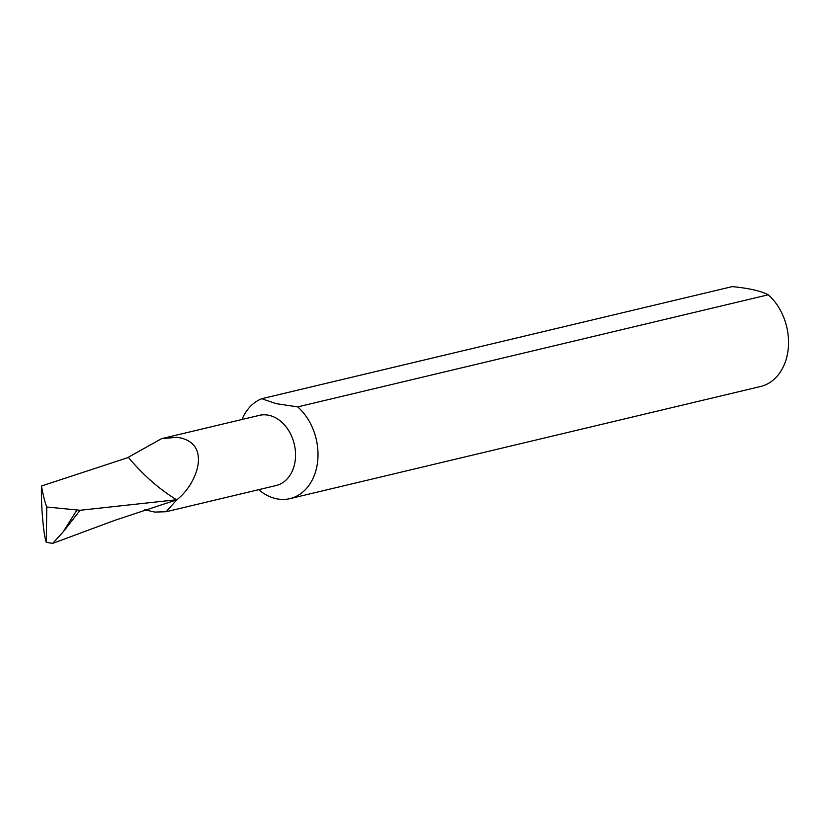 <?xml version="1.0" encoding="UTF-8"?>
<svg xmlns="http://www.w3.org/2000/svg" width="830" height="830" viewBox="0 0 830 830"><rect width="100%" height="100%" fill="white"/><g stroke="black" fill="none" stroke-linecap="round" stroke-linejoin="round"><path stroke-width="1.25" d="M144.7 509.786L154.878 512.089L166.166 511.726L276.1 485.529A36.074 27.266 -103.4 0 0 295.324 450.431A36.074 27.266 -103.4 0 0 269.148 415.353A36.074 27.266 -103.4 0 0 259.385 415.353L161.591 438.645L128.297 457.268A36.074 27.266 -103.4 0 0 128.173 457.538M166.166 511.726L176.842 499.774C197.913 483.537 212.407 441.944 176.956 437.317L161.591 438.645M261.72 398.711L276.183 403.65L297.721 406.897L768.258 294.795C760.903 290.967 748.899 288.238 732.257 286.609L261.72 398.711A52.031 39.321 -103.4 0 0 241.976 419.492M258.701 489.679A52.031 39.321 -103.4 0 0 275.871 498.633A52.031 39.321 -103.4 0 0 289.961 498.633A52.031 39.321 -103.4 0 0 317.963 457.123A52.031 39.321 -103.4 0 0 297.721 406.897M289.961 498.633L760.498 386.521A52.031 39.321 -103.4 0 0 788.5 345.01A52.031 39.321 -103.4 0 0 768.258 294.795M128.453 457.455L41.5 485.986C43.212 495.583 44.976 502.586 46.781 507.016L80.095 510.274L176.52 499.753C158.987 488.932 142.968 474.833 128.453 457.455A210.187 158.872 76.6 0 1 128.297 457.268M41.5 485.986C40.857 504.433 43.513 535.589 46.304 542.312L52.674 543.391L114.571 520.42M114.561 520.41L176.842 499.774M52.674 543.391L63.007 532.103L80.095 510.274M46.781 507.016L46.304 542.312M76.692 510.388L63.007 532.103"/></g></svg>
